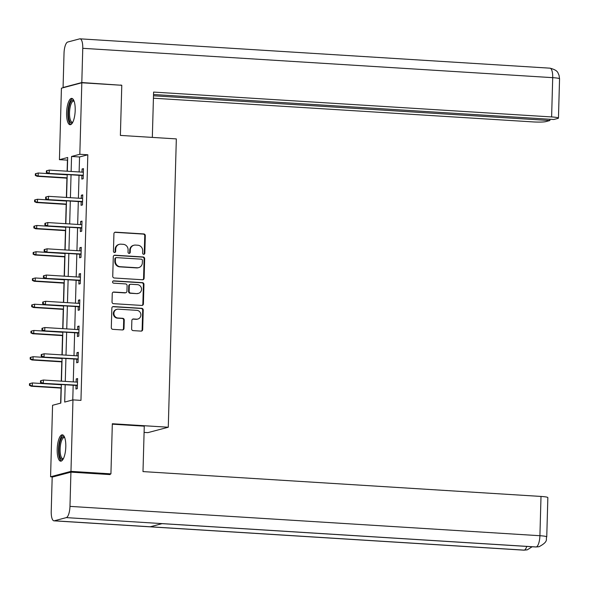 <?xml version="1.0" encoding="UTF-8"?>
<svg xmlns="http://www.w3.org/2000/svg" width="589" height="589" viewBox="0 0 589 589"><rect width="100%" height="100%" fill="white"/><g stroke="black" fill="none" stroke-linecap="round" stroke-linejoin="round"><path stroke-width="0.88" d="M143.687 254.315A1.163 1.097 75.2 0 0 144.82 253.233L145.306 235.688A1.664 1.561 75.2 0 0 143.782 233.936L115.547 232.176A1.664 1.561 75.2 0 0 113.927 233.73L113.441 251.275A1.163 1.097 75.2 0 0 114.833 252.467A1.163 1.097 75.2 0 0 115.635 251.407L115.702 249.14A5.316 4.999 75.2 0 1 120.87 244.17L123.219 244.317A5.316 4.999 75.2 0 1 128.093 249.913L128.034 252.18A1.163 1.097 75.2 0 0 129.425 253.373A1.163 1.097 75.2 0 0 130.228 252.32L130.287 250.053A5.316 4.999 75.2 0 1 135.455 245.083L137.811 245.223A5.316 4.999 75.2 0 1 142.685 250.826L142.619 253.093A1.163 1.097 75.2 0 0 143.687 254.315M143.731 254.323A1.163 1.097 75.2 0 0 144.268 253.38L144.754 235.836A1.664 1.561 75.2 0 0 143.237 234.083L114.995 232.324A1.664 1.561 75.2 0 0 114.803 232.324M114.546 252.497A1.163 1.097 75.2 0 0 115.083 251.555L115.15 249.287L115.702 249.14M129.138 253.41A1.163 1.097 75.2 0 0 129.676 252.467L129.742 250.192L130.287 250.053M57.199 449.142A13.194 4.241 93.6 0 1 62.324 434.829A13.194 4.241 93.6 0 1 65.799 446.86A13.194 4.241 93.6 0 1 60.674 461.165A13.194 4.241 93.6 0 1 57.199 449.142M66.601 112.698A13.194 4.241 93.6 0 1 71.718 98.392A13.194 4.241 93.6 0 1 75.193 110.423A13.194 4.241 93.6 0 1 70.076 124.728A13.194 4.241 93.6 0 1 66.601 112.698M131.627 328.868A1.664 1.561 75.2 0 0 133.151 330.613L141.073 331.114A1.664 1.561 75.2 0 0 142.685 329.56L143.23 310.072A1.664 1.561 75.2 0 0 141.706 308.327L113.463 306.56A1.664 1.561 75.2 0 0 111.851 308.113L111.306 327.602A1.664 1.561 75.2 0 0 112.83 329.347L122.402 329.943A1.664 1.561 75.2 0 0 124.014 328.39L124.25 320.055A1.664 1.561 75.2 0 0 122.726 318.303L117.977 318.008A4.44 4.182 75.2 0 1 116.968 309.299A4.44 4.182 75.2 0 1 118.227 309.173L136.817 310.337A4.44 4.182 75.2 0 1 137.833 319.047A4.44 4.182 75.2 0 1 136.574 319.172L133.475 318.973A1.664 1.561 75.2 0 0 131.855 320.526L131.627 328.868M67.625 160.127L59.43 159.678L61.425 88.188L81.819 82.784L121.783 85.28L120.384 135.411L176.332 138.901L168.277 427.231L112.33 423.741L110.931 473.865L70.967 471.369L50.573 476.773L52.568 405.284L60.836 403.09L61.359 384.507M81.819 82.784L79.824 154.281L71.556 156.468L71.136 171.451M65.18 384.742L64.694 402.066L72.962 399.879L80.958 400.38L87.82 154.774L79.824 154.281M72.962 399.879L70.967 471.369M142.509 279.76A1.664 1.561 75.2 0 0 144.121 278.207L144.666 258.718A1.664 1.561 75.2 0 0 143.142 256.973L114.899 255.206A1.664 1.561 75.2 0 0 113.287 256.76L112.742 276.248A1.664 1.561 75.2 0 0 114.266 277.993L142.509 279.76M143.952 284.399L143.407 303.88A1.664 1.561 75.2 0 1 141.787 305.433L113.544 303.674A1.664 1.561 75.2 0 1 112.02 301.921L112.256 293.587A1.664 1.561 75.2 0 1 113.868 292.034L125.324 292.748A1.664 1.561 75.2 0 0 126.944 291.194L127.099 285.658A1.664 1.561 75.2 0 0 125.575 283.913L113.648 283.169A1.163 1.097 75.2 0 1 113.382 280.887A1.163 1.097 75.2 0 1 113.714 280.857L142.428 282.646A1.664 1.561 75.2 0 1 143.952 284.399L143.399 284.546L142.855 304.027L143.407 303.88M144.091 432.4L147.883 432.635L168.277 427.231M87.82 154.774L79.552 156.968L79.132 171.951M79.036 175.301L78.396 198.191M78.308 201.548L77.667 224.438M77.571 227.788L76.931 250.678M76.835 254.028L76.202 276.918M76.106 280.276L75.466 303.166M75.37 306.516L74.729 329.406M74.641 332.756L74 355.646M73.905 359.003L73.264 381.893M73.176 385.243L72.764 399.931M81.908 175.485L81.805 179.078L83.182 178.71L83.461 168.623L82.085 168.984L81.996 172.128M81.172 201.725L81.068 205.318L82.453 204.957L82.732 194.863L81.356 195.224L81.267 198.375M80.435 227.965L80.34 231.565L81.716 231.197L81.996 221.103L80.619 221.471L80.531 224.615M79.706 254.212L79.603 257.805L80.98 257.437L81.267 247.351L79.89 247.711L79.802 250.855M78.97 280.452L78.874 284.045L80.251 283.684L80.531 273.591L79.154 273.951L79.066 277.102M78.241 306.692L78.138 310.293L79.515 309.924L79.802 299.83L78.418 300.199L78.33 303.342M77.505 332.94L77.409 336.533L78.786 336.164L79.066 326.07L77.689 326.439L77.601 329.582M76.776 359.18L76.673 362.772L78.05 362.412L78.33 352.318L76.953 352.678L76.865 355.83M76.04 385.42L75.937 389.02L77.321 388.652L77.601 378.558L76.224 378.926L76.136 382.07M67.426 160.179L67.117 171.2M66.925 178.158L66.38 197.44M66.189 204.398L65.651 223.687M65.453 230.638L64.915 249.927M64.724 256.885L64.186 276.167M63.987 283.125L63.45 302.415M63.259 309.365L62.721 328.655M62.522 335.612L61.985 354.895M61.793 361.852L61.249 381.142M61.057 388.092L60.638 403.148M52.907 476.921L50.573 476.773M110.931 473.865L108.56 474.498M67.315 171.215L67.698 157.491L59.43 159.678M61.455 381.149L62.088 358.259M62.184 354.909L62.824 332.019M62.92 328.669L63.56 305.779M63.649 302.422L64.289 279.532M64.385 276.182L65.026 253.292M65.114 249.942L65.754 227.052M65.85 223.695L66.491 200.805M66.579 197.455L67.22 174.565M71.048 174.808L70.408 197.698M70.312 201.048L69.671 223.938M69.576 227.288L68.942 250.178M68.847 253.535L68.206 276.425M68.11 279.775L67.47 302.665M67.382 306.015L66.741 328.905M66.645 332.255L66.005 355.152M65.916 358.502L65.276 381.392M79.552 156.968L71.556 156.468M82.085 168.984L83.454 169.072M81.356 195.224L82.718 195.312M80.619 221.471L81.989 221.552M79.89 247.711L81.253 247.8M79.154 273.951L80.516 274.04M78.418 300.199L79.787 300.28M77.689 326.439L79.051 326.527M76.953 352.678L78.322 352.767M76.224 378.926L77.586 379.007M133.953 245.23L133.401 245.37A5.316 4.999 75.2 0 0 129.742 250.192M119.361 244.317L118.809 244.464A5.316 4.999 75.2 0 0 115.15 249.287M142.693 279.76A1.664 1.561 75.2 0 0 143.569 278.354L144.114 258.865A1.664 1.561 75.2 0 0 142.59 257.121L114.347 255.354A1.664 1.561 75.2 0 0 114.163 255.354M142.42 260.397A1.163 1.097 75.2 0 0 141.353 259.175L116.563 257.629A1.163 1.097 75.2 0 0 115.429 258.718L115.363 261.111A5.316 4.999 75.2 0 0 120.237 266.707L137.185 267.767A5.316 4.999 75.2 0 0 142.354 262.797L142.42 260.397M116.232 257.658L115.68 257.805A1.163 1.097 75.2 0 0 114.877 258.858L115.429 258.718M138.687 267.62L138.143 267.759A5.316 4.999 75.2 0 1 136.633 267.914L119.685 266.854A5.316 4.999 75.2 0 1 114.811 261.258L114.877 258.858M141.978 305.433A1.664 1.561 75.2 0 0 142.855 304.027M125.796 292.696L125.243 292.843A1.664 1.561 75.2 0 1 124.772 292.895L113.324 292.173A1.664 1.561 75.2 0 0 113.132 292.173M143.399 284.546A1.664 1.561 75.2 0 0 141.875 282.794L113.162 281.005A1.163 1.097 75.2 0 0 113.117 280.997M137.208 293.484A4.44 4.182 75.2 0 0 141.5 288.662A4.44 4.182 75.2 0 0 137.458 284.656L130.905 284.244A1.664 1.561 75.2 0 0 129.293 285.798L129.138 291.327A1.664 1.561 75.2 0 0 130.662 293.079L136.663 293.631A4.44 4.182 75.2 0 0 137.922 293.513L138.474 293.366M130.434 284.288L129.882 284.435A1.664 1.561 75.2 0 0 128.741 285.945L129.293 285.798M136.663 293.631L130.11 293.226A1.664 1.561 75.2 0 1 128.586 291.474L128.741 285.945M137.833 319.047L137.281 319.194A4.44 4.182 75.2 0 1 136.022 319.312L132.923 319.12A1.664 1.561 75.2 0 0 132.731 319.12M116.968 309.299L116.416 309.446A4.44 4.182 75.2 0 0 117.432 318.156L117.977 318.008M122.586 329.943A1.664 1.561 75.2 0 0 123.462 328.537L123.697 320.202A1.664 1.561 75.2 0 0 122.173 318.45L117.432 318.156M141.257 331.114A1.664 1.561 75.2 0 0 142.133 329.7L142.678 310.219A1.664 1.561 75.2 0 0 141.154 308.467L112.911 306.707A1.664 1.561 75.2 0 0 112.727 306.707M35.914 173.608L35.362 173.755L35.311 175.434L35.863 175.294L35.914 173.608L38.226 173.004L38.145 176.037L37.151 176.295L67.124 178.165M35.863 175.294L38.145 176.037L67.131 177.841M38.226 173.004L67.212 174.815M37.151 176.295L35.311 175.434M46.892 172.371L46.936 170.685L46.384 170.832L46.34 172.518L49.167 173.114L49.255 170.088L83.366 172.216M83.277 175.242L48.173 173.38L83.27 175.566M46.34 172.518L48.173 173.38M49.255 170.088L46.936 170.685M72.624 122.556A11.419 3.674 93.6 0 1 68.795 118.168A11.419 3.674 93.6 0 1 69.62 104.776A11.419 3.674 93.6 0 1 73.978 100.859M74.133 101.286A10.573 3.401 -86.4 0 0 73.632 101.139A10.573 3.401 -86.4 0 0 70.246 106.719A10.573 3.401 -86.4 0 0 69.848 117.734A10.573 3.401 -86.4 0 0 72.314 122.24A10.573 3.401 -86.4 0 0 72.83 122.151M72.432 98.635A13.105 4.219 -86.4 0 0 68.295 119.14A13.105 4.219 -86.4 0 0 70.813 124.573M63.222 459A11.419 3.674 93.6 0 1 59.401 454.612A11.419 3.674 93.6 0 1 60.225 441.22A11.419 3.674 93.6 0 1 64.576 437.303M64.731 437.73A10.573 3.401 -86.4 0 0 64.238 437.575A10.573 3.401 -86.4 0 0 60.851 443.156A10.573 3.401 -86.4 0 0 60.446 454.178A10.573 3.401 -86.4 0 0 62.92 458.684A10.573 3.401 -86.4 0 0 63.435 458.595M63.038 435.072A13.105 4.219 -86.4 0 0 58.9 455.577A13.105 4.219 -86.4 0 0 61.418 461.018M152.33 137.406L153.596 92.083L551.613 116.939L552.71 77.66L82.762 48.313L81.805 82.548L120.966 85.228M153.427 98.208L532.876 121.901A10.146 1.023 -178.4 0 0 545.775 121.621L549.876 120.539L153.493 95.786M82.762 48.313A10.403 3.343 -86.4 0 0 80.023 38.83A10.403 3.343 -86.4 0 0 79.662 38.867L67.706 42.04A10.403 3.343 -86.4 0 0 64.024 53.282L63.067 87.511L81.805 82.548M153.53 94.505L553.793 119.501L557.901 118.411A10.146 1.023 -178.4 0 0 558.453 118.094A10.146 1.023 -178.4 0 0 551.613 116.939M549.912 119.258L549.876 120.539M120.252 85.184L120.973 84.993M63.067 87.511L63.796 87.562M112.315 424.176L144.268 426.171L142.994 471.59L541.011 496.439A10.146 1.023 1.6 0 1 547.851 497.602L546.754 536.881A10.146 1.023 1.6 0 0 539.914 535.718L541.011 496.439M54.328 520.794L150.239 526.78L162.196 523.614L66.292 517.621L54.328 520.794A10.403 3.343 -86.4 0 1 53.974 520.831A10.403 3.343 -86.4 0 1 51.228 511.34L52.185 477.112L70.923 472.142L110.091 474.594L110.099 474.086M66.292 517.621A10.403 3.343 -86.4 0 0 69.973 506.378L70.923 472.142M162.049 523.65L535.909 546.99A10.403 3.343 -86.4 0 0 536.24 546.96L539.119 546.68C549.316 541.158 545.377 539.163 546.754 536.881M53.974 520.831L523.915 550.17A10.403 3.343 -86.4 0 0 524.276 550.133L527.354 549.795L532.154 546.761M35.178 199.848L34.626 199.995L34.582 201.681L35.134 201.534L35.178 199.848L37.497 199.251L37.409 202.277L36.422 202.542L66.388 204.412M35.134 201.534L37.409 202.277L66.395 204.088M37.497 199.251L66.483 201.055M36.422 202.542L34.582 201.681M34.449 226.095L33.897 226.242L33.845 227.921L34.398 227.774L34.449 226.095L36.761 225.491L36.68 228.517L35.686 228.782L65.659 230.652M34.398 227.774L36.68 228.517L65.666 230.328M36.761 225.491L65.747 227.302M35.686 228.782L33.845 227.921M46.156 198.611L46.2 196.932L45.655 197.079L45.603 198.758L48.438 199.354L48.519 196.328L82.629 198.456M82.548 201.49L47.444 199.619L82.534 201.813M45.603 198.758L47.444 199.619M48.519 196.328L46.2 196.932M45.419 224.851L45.471 223.172L44.919 223.319L44.874 224.998L47.702 225.602L47.79 222.568L81.9 224.703M81.812 227.729L46.708 225.859L81.805 228.053M44.874 224.998L46.708 225.859M47.79 222.568L45.471 223.172M33.713 252.335L33.161 252.482L33.117 254.161L33.669 254.014L33.713 252.335L36.032 251.731L35.944 254.765L34.957 255.022L64.923 256.892M33.669 254.014L35.944 254.765L64.93 256.568M36.032 251.731L65.018 253.542M34.957 255.022L33.117 254.161M32.977 278.575L32.432 278.722L32.38 280.408L32.932 280.261L32.977 278.575L35.296 277.979L35.215 281.005L34.221 281.27L64.186 283.14M32.932 280.261L35.215 281.005L64.201 282.816M35.296 277.979L64.282 279.782M34.221 281.27L32.38 280.408M32.248 304.822L31.696 304.962L31.651 306.648L32.204 306.501L32.248 304.822L34.567 304.218L34.479 307.244L33.485 307.51L63.457 309.38M32.204 306.501L34.479 307.244L63.465 309.056M34.567 304.218L63.553 306.03M33.485 307.51L31.651 306.648M44.69 251.098L44.735 249.412L44.182 249.559L44.138 251.245L46.973 251.842L47.054 248.816L81.164 250.943M81.083 253.969L45.979 252.107L81.068 254.293M44.138 251.245L45.979 252.107M47.054 248.816L44.735 249.412M43.954 277.338L44.006 275.659L43.453 275.799L43.402 277.485L46.236 278.082L46.317 275.056L80.428 277.183M80.347 280.209L45.243 278.347L80.34 280.541M43.402 277.485L45.243 278.347M46.317 275.056L44.006 275.659M43.225 303.578L43.269 301.899L42.717 302.047L42.673 303.725L45.5 304.329L45.589 301.296L79.699 303.431M79.611 306.457L44.514 304.587L79.603 306.781M42.673 303.725L44.514 304.587M45.589 301.296L43.269 301.899M31.511 331.062L30.967 331.209L30.915 332.888L31.467 332.741L31.511 331.062L33.831 330.458L33.75 333.492L32.756 333.749L62.721 335.62M31.467 332.741L33.75 333.492L62.736 335.296M33.831 330.458L62.817 332.27M32.756 333.749L30.915 332.888M42.489 329.825L42.541 328.139L41.988 328.287L41.937 329.973L44.771 330.569L44.852 327.543L78.963 329.671M78.882 332.697L43.777 330.834L78.874 333.021M41.937 329.973L43.777 330.834M44.852 327.543L42.541 328.139M30.783 357.302L30.23 357.449L30.186 359.135L30.731 358.988L30.783 357.302L33.102 356.706L33.013 359.732L32.02 359.997L61.992 361.867M30.731 358.988L33.013 359.732L62 361.543M33.102 356.706L62.081 358.51M32.02 359.997L30.186 359.135M41.76 356.065L41.804 354.387L41.252 354.526L41.208 356.212L44.035 356.809L44.123 353.783L78.234 355.911M78.146 358.937L43.049 357.074L78.138 359.261M41.208 356.212L43.049 357.074M44.123 353.783L41.804 354.387M30.046 383.549L29.494 383.689L29.45 385.375L30.002 385.228L30.046 383.549L32.366 382.946L32.277 385.972L31.291 386.237L61.256 388.107M30.002 385.228L32.277 385.972L61.263 387.783M32.366 382.946L61.352 384.757M31.291 386.237L29.45 385.375M41.024 382.305L41.068 380.627L40.523 380.774L40.472 382.452L43.306 383.056L43.387 380.023L77.498 382.158M77.417 385.184L42.312 383.314L77.409 385.508M40.472 382.452L42.312 383.314M43.387 380.023L41.068 380.627M144.268 253.38L144.82 253.233M115.083 251.555L115.635 251.407M129.676 252.467L130.228 252.32M114.995 232.324L115.547 232.176M143.237 234.083L143.782 233.936M144.754 235.836L145.306 235.688M114.347 255.354L114.899 255.206M142.59 257.121L143.142 256.973M144.114 258.865L144.666 258.718M143.569 278.354L144.121 278.207M114.811 261.258L115.363 261.111M119.685 266.854L120.237 266.707M136.633 267.914L137.185 267.767M113.324 292.173L113.868 292.034M124.772 292.895L125.324 292.748M113.162 281.005L113.714 280.857M141.875 282.794L142.428 282.646M128.586 291.474L129.138 291.327M130.11 293.226L130.662 293.079M132.923 319.12L133.475 318.973M136.022 319.312L136.574 319.172M122.173 318.45L122.726 318.303M123.697 320.202L124.25 320.055M123.462 328.537L124.014 328.39M112.911 306.707L113.463 306.56M141.154 308.467L141.706 308.327M142.678 310.219L143.23 310.072M142.133 329.7L142.685 329.56M558.453 118.094L559.55 78.816A10.146 1.023 1.6 0 0 552.71 77.66A10.403 3.343 -86.4 0 0 549.971 68.169L80.023 38.83M69.973 506.378L539.914 535.718A10.403 3.343 -86.4 0 1 536.24 546.96L162.196 523.614M526.75 546.423A10.403 3.343 -86.4 0 1 524.276 550.133L150.239 526.78M559.55 78.816L559.013 75.142C557.731 73.316 558.821 70.452 549.971 68.169M538.913 546.732L535.909 546.99M527.148 549.854L523.915 550.17"/></g></svg>
